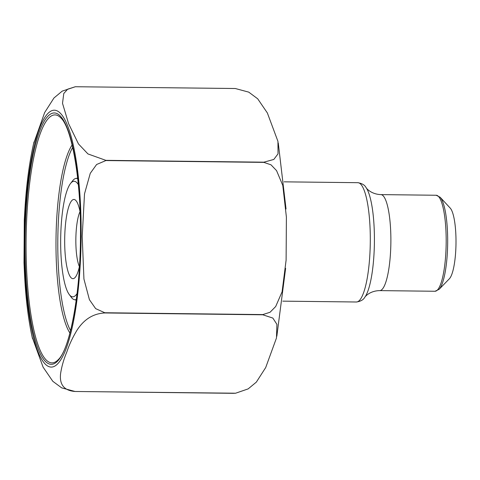 <?xml version="1.0" encoding="UTF-8"?>
<svg xmlns="http://www.w3.org/2000/svg" width="480" height="480" viewBox="0 0 480 480"><rect width="100%" height="100%" fill="white"/><g stroke="black" fill="none" stroke-linecap="round" stroke-linejoin="round"><path stroke-width="0.72" d="M456 242.73A36.276 8.004 -89.3 0 0 450.21 208.086L440.13 197.226A47.304 10.434 90.7 0 1 447.678 242.406A47.304 10.434 90.7 0 1 439.062 289.374L449.388 278.754A36.276 8.004 -89.3 0 0 456 242.73M80.04 211.656A30.276 6.678 -89.3 0 0 75.852 239.076A30.276 6.678 -89.3 0 0 79.404 266.592M80.106 211.98A39.606 8.736 -89.3 0 0 75.852 200.496A39.606 8.736 -89.3 0 0 64.692 238.95A39.606 8.736 -89.3 0 0 74.958 277.65A39.606 8.736 -89.3 0 0 79.476 266.268M78.33 184.65A57.786 12.75 -89.3 0 0 70.512 183.528A57.786 12.75 -89.3 0 0 60.678 238.902A57.786 12.75 -89.3 0 0 69.222 294.492A57.786 12.75 -89.3 0 0 77.064 293.55M76.314 299.49A60.684 13.386 90.7 0 1 74.37 299.682A60.684 13.386 90.7 0 1 71.304 297.3L69.222 294.492M70.512 183.528L72.654 180.768A60.684 13.386 90.7 0 1 75.78 178.458A60.684 13.386 90.7 0 1 77.718 178.698M235.302 88.512L75.33 86.736L67.68 89.178L63.774 93.516L62.514 103.32L68.58 123.624L78.48 143.94L87.942 153.93L105.858 160.344L263.874 162.18L273.816 159.444L278.016 153.858L277.95 141.39L267.366 112.968L257.706 98.808L248.76 92.142L235.302 88.512M263.898 162.384L105.882 160.554L96.612 164.502L90.27 173.316L84.516 193.83L82.212 236.382L83.934 279.036L89.418 299.688L95.646 308.628L104.82 312.75L262.836 314.58L270.042 312.27L275.682 306.534L282.09 291.81L286.11 260.13L286.398 217.146L282.792 185.436L276.552 170.616L271.008 164.82L263.898 162.384A152.442 33.63 -89.3 0 0 263.874 162.18M262.812 314.796L104.79 312.96C89.58 313.722 81.498 323.436 77.178 329.94C72.756 337.182 69.324 344.478 66.876 351.84C63.78 359.16 61.68 366.468 60.57 373.752C59.892 380.316 60.516 390.402 75.15 391.482L233.172 393.318L235.608 393.216L248.16 388.89L256.338 382.128L265.698 367.554L276.462 338.022L276.918 324.372L272.838 318.066L262.812 314.796A152.442 33.63 -89.3 0 0 262.836 314.58M24.366 271.014L24 262.854L24.294 219.87L24.768 211.68M235.608 393.216L75.102 391.488L61.692 387.876L52.812 381.306L43.098 367.152L32.154 337.116M33.558 143.802L44.646 112.566L53.946 97.998L62.19 91.134L75.33 86.736M282.756 301.146L356.43 301.998A59.658 13.164 -89.3 0 0 370.296 241.248A59.658 13.164 -89.3 0 0 357.816 182.688L284.142 181.836M374.412 241.344A57.33 12.648 90.7 0 1 364.818 297.258C365.064 296.574 370.008 290.766 379.722 290.616A48.006 10.59 -89.3 0 0 390.876 241.728A48.006 10.59 -89.3 0 0 380.832 194.61C371.124 194.232 366.324 188.316 366.09 187.626A57.33 12.648 90.7 0 1 374.412 241.344M379.722 290.616L435.024 291.258A48.006 10.59 -89.3 0 0 446.178 242.37A48.006 10.59 -89.3 0 0 436.14 195.252L380.832 194.61M81.138 236.448A128.436 28.332 -89.3 0 0 39.378 128.79A128.436 28.332 -89.3 0 0 37.824 351.198A128.436 28.332 -89.3 0 0 81.138 236.448M72.702 147.432A98.292 21.684 -89.3 0 0 57.798 240.93A98.292 21.684 -89.3 0 0 70.578 330.63M80.532 236.496A125.688 27.726 90.7 0 1 38.148 348.792A125.688 27.726 90.7 0 1 39.666 131.142A125.688 27.726 90.7 0 1 80.532 236.496M26.088 241.104A123.996 27.354 -89.3 0 0 58.248 359.664C69.762 349.392 80.496 293.88 80.472 236.508C81.252 180.936 71.94 128.376 61.056 118.116A123.996 27.354 -89.3 0 0 26.088 241.104M69.948 333.078A98.994 21.84 90.7 0 1 55.992 240.924A98.994 21.84 90.7 0 1 72.132 144.966M74.37 299.682L76.236 300.114M75.78 178.458L77.652 178.074M366.09 187.626C364.746 185.022 361.986 183.378 357.816 182.688M356.43 301.998C360.618 301.404 363.414 299.826 364.818 297.258M440.13 197.226L436.14 195.252M435.024 291.258L439.062 289.374M24.066 262.854C24.942 292.02 27.75 317.268 32.484 338.604M24.36 219.876C25.656 190.11 28.86 164.148 33.978 141.99M285.63 268.332L276.834 336.234M278.256 142.92L286.038 208.998"/></g></svg>
